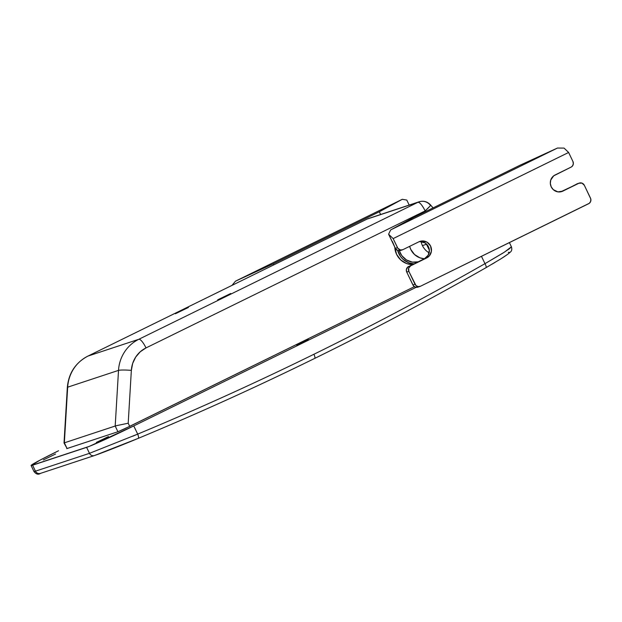 <?xml version="1.0" encoding="UTF-8"?>
<svg xmlns="http://www.w3.org/2000/svg" width="622" height="622" viewBox="0 0 622 622"><rect width="100%" height="100%" fill="white"/><g stroke="black" fill="none" stroke-linecap="round" stroke-linejoin="round"><path stroke-width="0.93" d="M108.477 436.551L96.356 442.429L108.477 436.551M308.31 339.488L296.741 345.093L308.31 339.488M55.521 454.044L43.392 459.922L55.521 454.044M230.77 293.467L217.716 299.796L230.77 293.467M188.404 307.462L175.35 313.791L188.404 307.462M132.68 436.232L137.695 434.117A4.222 1.112 67.4 0 1 138.255 438.362A4.222 1.112 -112.6 0 0 137.695 434.117L133.761 425.922L416.157 287.317L133.761 425.922A42.195 1.469 154.4 0 1 86.614 447.366L89.475 453.329L137.695 434.117A3371.535 3251.606 -108.3 0 0 313.908 354.268A3371.535 3251.606 -108.3 0 0 484.981 263.666L502.903 253.107L509.776 248.481L511.408 246.778L504.372 252.174L484.981 263.666L481.459 256.318L484.981 263.666A4.222 1.096 60.3 0 1 486.015 267.678A4.222 1.096 -119.7 0 0 484.981 263.666A3371.535 3251.606 -108.3 0 1 313.908 354.268A4.222 1.104 63.9 0 1 314.716 358.404A4.222 1.104 -116.1 0 0 313.908 354.268A3371.535 3251.606 -108.3 0 1 137.695 434.117L133.761 425.922L89.381 446.339L31.232 465.544L40.041 460.14L58.561 450.763A42.195 1.469 154.4 0 0 31.1 465.497L34 471.546L35.454 471.173L32.601 465.209L86.614 447.366L89.475 453.329L35.454 471.173L32.601 465.209A42.195 1.469 154.4 0 1 31.1 465.497M509.41 242.596L511.408 246.778C512.139 249.267 511.789 251.024 510.351 252.073C507.249 254.973 502.102 258.021 500.181 259.273L486.007 267.678C429.818 299.687 372.718 329.932 314.709 358.404C256.699 386.876 197.882 413.529 138.255 438.362L94.451 455.545A4.222 4.066 -108.3 0 0 94.692 455.459C99.357 453.943 120.201 445.904 138.232 438.37A3375.757 3255.672 71.7 0 0 314.67 358.42A3375.757 3255.672 71.7 0 0 485.953 267.701M100.943 453.197L97.203 454.581M111.424 449.185L105.732 451.385M124.501 443.999L121.103 445.36M138.232 438.37L134.85 439.777M494.793 262.546L491.986 264.21M507.101 254.678L502.047 258.076M508.291 252.446L509.076 252.229M66.748 448.618L117.923 431.738L124.19 429.017L414.384 286.656L129.71 426.381L128.202 423.224L129.71 426.381L117.923 431.738L67.09 448.532L64.354 442.833L115.194 426.031L117.923 431.738L115.194 426.031L64.354 442.833L67.674 387.179L118.514 370.385L115.194 426.031L116.998 425.549L115.194 426.031L118.514 370.385A37.981 36.628 -108.3 0 1 138.807 339.285L87.966 356.079A37.981 36.628 71.7 0 0 67.674 387.179L118.514 370.385A10.551 1.065 3.4 0 1 131.351 370.378L128.202 423.224L116.998 425.549L128.202 423.224L131.351 370.378A10.551 1.065 -176.6 0 0 118.514 370.385A37.981 36.628 71.7 0 1 138.807 339.285L87.966 356.079L367.112 219.068L417.953 202.274L138.807 339.285A10.551 2.768 63.9 0 1 146.007 347.916L140.261 351.78L135.713 357.059L132.673 363.403L131.351 370.378A27.43 26.451 -108.3 0 1 146.007 347.916A10.551 2.768 -116.1 0 0 138.807 339.285L417.953 202.274A10.551 10.177 -108.3 0 1 430.152 204.988A10.551 1.073 139.9 0 1 430.572 204.98A10.551 1.073 139.9 0 1 425.153 210.905L146.007 347.916L425.153 210.905A10.551 2.768 -116.1 0 0 417.953 202.274C419.827 202.305 422.229 205.182 425.153 210.905L429.786 206.356L430.587 205.167L430.152 204.988M34.28 471.328L35.454 471.173A4.222 4.066 71.7 0 0 40.438 473.389A4.222 4.066 -108.3 0 1 35.454 471.173L89.475 453.329A4.222 4.066 71.7 0 0 94.435 455.553M367.019 219.107L87.873 356.118C75.472 362.758 68.63 373.192 67.331 387.42A10.551 1.065 3.4 0 1 67.674 387.179A10.551 1.065 -176.6 0 0 67.331 387.42L64.019 442.981L67.09 448.532L64.354 442.833L67.674 387.179A37.981 36.628 -108.3 0 1 87.966 356.079L367.112 219.068L419.197 201.761L368.356 218.555A10.551 10.177 71.7 0 0 367.112 219.068A10.551 2.768 -116.1 0 0 367.019 219.107A10.551 2.768 -116.1 0 0 366.933 219.154M425.681 211.534L425.153 210.905L425.681 211.534M40.671 473.303A4.222 4.066 -108.3 0 1 40.414 473.396L94.451 455.545A4.222 4.066 -108.3 0 1 89.475 453.329M418.513 261.8L412.355 262.111L406.5 259.957L401.835 255.689L399.316 250.736A16.351 15.768 71.7 0 0 417.821 261.963M424.352 258.76A16.351 15.768 -108.3 0 1 409.649 246.351L410.777 249.445L414.563 254.553L419.92 257.827L424.352 258.76M394.783 247.144L396.595 254.351L400.739 259.957L406.617 263.549L412.456 264.599A17.937 17.299 71.7 0 1 394.783 247.144M397.606 250.316L400.622 256.622L402.963 259.218L408.841 262.811L413.98 263.845A17.937 17.299 -108.3 0 1 397.645 250.464M577.48 183.684L562.863 191.117A8.965 8.646 -108.3 0 1 550.983 186.305A8.965 8.646 -108.3 0 1 555.119 174.953L571.113 167.1L572.372 166.121L573.336 163.92L572.94 161.502L568.617 152.468L564.068 148.098L557.452 148.044L390.663 229.907L413.638 217.443L519.65 165.405L557.452 148.044L519.65 165.405L413.638 217.443L390.663 229.907L388.594 234.222L393.143 238.599L397.474 247.626L395.351 248.326L397.715 250.495L400.832 250.339M392.404 241.507L395.351 248.326L388.594 234.222L392.552 242.323M420.091 241.647L425.005 242.907L427.563 245.255L429.359 250.137L428.231 255.168L424.569 258.651L407.9 266.924L406.345 269.684L406.741 272.102L413.319 285.638L415.247 287.1L418.373 286.944M402.45 249.842L400.335 250.542A4.222 4.066 71.7 0 1 395.351 248.326L397.474 247.626A4.222 4.066 -108.3 0 0 402.947 249.64L418.94 241.787L422.214 240.947L427.12 242.207L430.579 246.055L431.427 251.187L429.367 255.875L426.684 257.951L410.691 265.804L408.646 268.183L408.864 271.402L415.006 284.231L412.891 284.93L406.741 272.102L408.864 271.402L415.986 285.552L418.147 286.602L420.488 286.244L589.329 203.285L590.698 201.326L590.768 198.885L584.33 185.27L581.974 183.109L578.857 183.265L560.741 191.817A8.965 8.646 71.7 0 0 560.741 191.817L578.857 183.265L562.863 191.117L557.895 191.871L553.292 189.648L551.216 186.841L550.33 183.459L550.758 180.015L553.673 175.847L571.113 167.1A4.222 4.066 -108.3 0 0 572.94 161.502L568.617 152.468L393.143 238.599L397.901 248.333L400.615 249.997L402.947 249.64L418.94 241.787A8.965 8.646 -108.3 0 1 430.821 246.6A8.965 8.646 -108.3 0 1 426.684 257.951L410.691 265.804L424.569 258.651A8.965 8.646 71.7 0 0 418.964 241.779M419.99 286.447L417.867 287.146A4.222 4.066 71.7 0 1 412.891 284.93L415.006 284.231A4.222 4.066 -108.3 0 0 420.488 286.244L588.645 203.705A4.222 4.066 -108.3 0 0 590.48 198.107L584.33 185.27A4.222 4.066 -108.3 0 0 579.354 183.062L577.232 183.762A4.222 4.066 71.7 0 0 576.734 183.964L578.857 183.265A4.222 4.066 -108.3 0 1 579.354 183.062M429.367 250.269L426.295 243.871L429.367 250.269M388.594 234.222L390.663 229.907L557.452 148.044L564.068 148.098L568.617 152.468L393.143 238.599L388.594 234.222M410.691 265.804L408.576 266.504A4.222 4.066 71.7 0 0 406.741 272.102L408.864 271.402A4.222 4.066 -108.3 0 1 410.691 265.804M429.133 252.843A16.351 15.768 -108.3 0 1 422.431 245.597A16.351 15.768 71.7 0 0 429.133 252.843M426.482 244.259L422.431 245.597L426.482 244.259M421.11 241.655A16.351 15.768 71.7 0 0 422.431 245.597A16.351 15.768 -108.3 0 1 421.11 241.655M379.311 211.768L273.299 263.806L235.497 281.167L402.286 199.304L379.311 211.768L273.299 263.806L273.804 264.855L273.299 263.806L235.497 281.167L231.975 285.389L235.497 281.167L402.286 199.304L406.78 200.059L409.183 205.073L406.78 200.059L402.286 199.304L379.311 211.768L380.625 214.504L379.311 211.768M40.438 473.389C38.276 474.881 36.13 474.275 34 471.546M433.052 207.919L430.572 204.98C427.407 201.59 423.613 200.517 419.197 201.761"/></g></svg>
